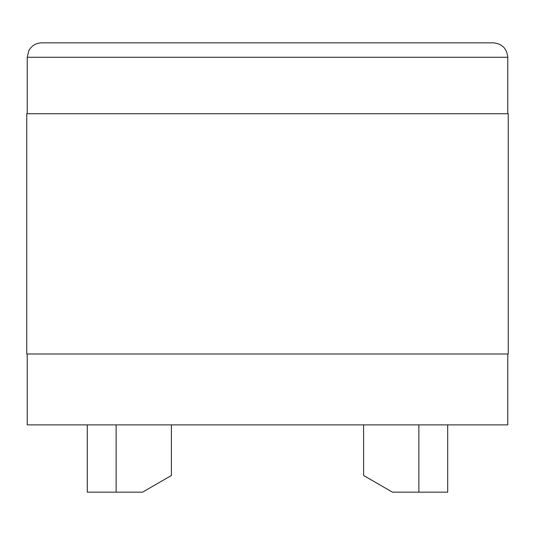 <?xml version="1.0" encoding="UTF-8"?>
<svg xmlns="http://www.w3.org/2000/svg" width="535" height="535" viewBox="0 0 535 535"><rect width="100%" height="100%" fill="white"/><g stroke="black" fill="none" stroke-linecap="round" stroke-linejoin="round"><path stroke-width="0.8" d="M363.606 424.877L363.606 475.508L392.443 492.153L447.701 492.153L447.701 424.877M171.394 424.877L171.394 475.508L142.557 492.153L116.128 492.153L116.128 424.877M87.299 424.877L87.299 492.153L116.128 492.153M508.25 113.728L26.75 113.728L26.75 353.996L508.25 353.996L508.25 113.728M27.231 353.996L27.231 424.877L507.768 424.877L507.768 353.996M27.231 113.728L27.231 57.265L507.768 57.265C506.912 48.511 502.111 43.703 493.35 42.847L41.65 42.847L493.35 42.847M418.872 424.877L418.872 492.153M27.231 57.265L28.803 50.718C31.612 45.689 35.892 43.068 41.65 42.847M507.768 57.265L507.768 113.728"/></g></svg>

